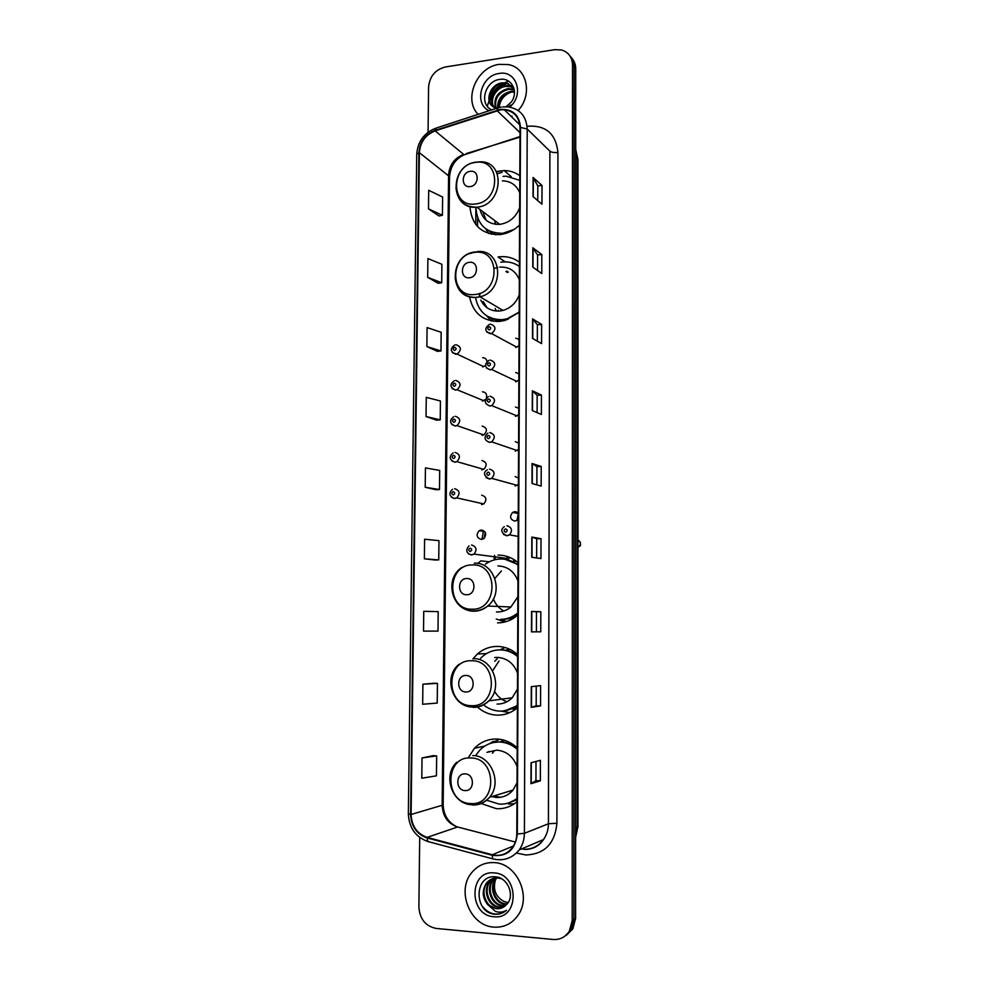 <?xml version="1.0" encoding="UTF-8"?>
<svg xmlns="http://www.w3.org/2000/svg" width="989" height="989" viewBox="0 0 989 989"><rect width="100%" height="100%" fill="white"/><g stroke="black" fill="none" stroke-linecap="round" stroke-linejoin="round"><path stroke-width="1.48" d="M517.198 747.832C511.239 742.331 504.452 739.401 496.861 739.018C488.17 738.857 480.716 741.935 474.497 748.253L468.069 758.056M481.186 803.525L496.429 808.705C504.081 809.051 510.917 806.752 516.95 801.782M499.309 739.216L496.725 740.897M517.618 654.57C511.709 649.316 504.971 646.596 497.418 646.423C489.901 646.435 483.238 648.957 477.415 653.989L472.878 658.921M477.464 707.061C483.151 712.117 489.666 714.812 496.997 715.134C504.6 715.282 511.387 712.822 517.371 707.765L516.307 707.543L517.383 706.9M505.008 647.511L500.026 649.86M489.234 561.826L480.926 560.825L477.712 563.446M501.411 619.522L505.231 621.265M519.41 262.246C513.662 257.944 507.134 256.114 499.804 256.781L498.085 257.004L505.156 261.862M469.54 296.873C473.113 313.266 483.065 321.45 499.408 321.45L505.218 320.387L519.176 312.301M507.023 271.085L505.886 271.629M491.57 318.841L493.338 321.314M519.806 175.696C515.195 172.346 509.953 170.64 504.093 170.565L496.367 171.567M469.923 206.676C471.753 225.356 481.754 234.665 499.94 234.603L500.236 234.566C507.444 233.639 513.897 230.474 519.571 225.072M490.408 232.341L491.409 234.232M485.179 532.218L484.14 538.313M518.261 513.773L516.963 520.585M483.485 530.5L481.989 539.376M516.654 511.931L515.986 513.093M481.42 529.98L479.183 530.685C475.87 534.876 476.587 537.793 481.346 539.438L483.646 538.696C486.909 534.493 486.168 531.587 481.42 529.98M484.573 537.868L485.426 532.762M518.261 513.081L514.985 511.622L512.685 512.364C509.335 516.604 510.089 519.534 514.935 521.154L518.236 519.522M517.766 520.004L518.248 515.071M497.17 321.549L496.305 320.659M505.602 650.255L509.483 649.155M500.31 741.886L503.846 740.131M497.566 622.872C505.033 622.81 511.733 620.264 517.655 615.207L517.803 615.071M518.038 562.617C512.166 557.586 505.478 555.089 497.974 555.113M482.62 366.907L485.438 365.609M486.971 361.517C486.526 359.007 485.104 357.734 482.694 357.697M482.372 401.052L485.488 399.457M486.365 398.023C487.218 394.302 485.908 392.225 482.447 391.78M482.125 435.37L483.769 434.937C487.713 430.808 487.181 427.854 482.187 426.061M481.866 469.874L483.745 469.342C487.453 465.176 486.848 462.234 481.94 460.515M481.606 504.563L483.708 503.933C487.181 499.729 486.501 496.812 481.68 495.155M515.603 381.816L518.866 380.085M518.904 373.78L515.652 372.482M515.442 416.369L518.706 414.663M518.743 408.321L515.479 406.986M515.269 451.108L518.557 449.426M518.582 443.06L515.318 441.675M515.108 486.032L518.397 484.375M518.421 477.971L515.145 476.562M515.764 347.436L519.027 345.693M519.052 339.425L515.813 338.164M566.474 935.161L572.816 928.906L575.61 918.422L575.734 68.81C575.672 64.372 574.238 60.688 571.432 57.733M419.707 837.46L418.879 907C419.769 919.078 425.554 926.236 436.223 928.448L553.185 939.476C560.133 939.884 565.523 937.102 569.38 931.119L572.198 920.549L572.532 64.953L574.139 66.881C574.077 62.443 572.643 58.734 569.825 55.767C572.643 58.734 574.077 62.443 574.139 66.881L573.917 919.486L574.139 66.881L575.734 68.81M564.744 936.286L571.11 930.006L573.917 919.486L571.11 930.006L564.744 936.286M497.393 173.792L502.115 172.321M505.082 171.406L507.196 170.751M477.563 226.592L477.638 217.976M503.599 233.96L502.696 233.293C485.97 233.243 477.032 224.565 475.894 207.257L475.894 207.467M475.882 208.345L475.758 224.454M500.372 170.837L496.602 172.012M499.148 64.372C476.747 66.918 463.087 99.53 478.132 114.353C463.087 99.53 476.747 66.918 499.148 64.372L508.235 64.557L499.148 64.372M494.166 862.618C485.067 862.185 477.563 865.548 471.666 872.718C456.102 890.755 470.134 925.964 493.758 927.113C503.784 927.744 511.845 923.85 517.927 915.431C532.02 896.442 516.753 863.15 494.166 862.618C485.067 862.185 477.563 865.548 471.666 872.718C456.102 890.755 470.134 925.964 493.758 927.113C503.784 927.744 511.845 923.85 517.927 915.431C532.02 896.442 516.753 863.15 494.166 862.618M500.459 109.878L504.254 109.717C514.07 111.089 519.324 117.023 520.016 127.519L516.802 833.937C516.728 838.993 515.318 843.469 512.574 847.363C507.258 854.1 500.496 856.561 492.299 854.743L427.149 837.386C417.049 833.801 411.696 826.161 411.103 814.479L419.385 152.677C420.226 142.082 425.48 134.825 435.123 130.882L500.459 109.878M500.459 109.371L435.049 130.4C425.159 134.442 419.781 141.884 418.916 152.751L410.608 814.442C411.214 826.433 416.703 834.259 427.05 837.93L492.213 855.3C506.937 857.092 515.306 849.984 517.321 833.974L520.511 127.445C519.324 114.897 512.636 108.864 500.459 109.371M540.353 780.84L535.939 780.618L530.957 783.708L540.353 780.84L540.402 760.318L531.031 762.791L530.957 783.708M540.563 705.899L536.174 705.775L531.229 707.358L540.563 705.899L540.612 685.612L531.303 686.675L531.229 707.358M540.76 631.81L531.489 631.872L540.76 631.81L540.822 611.746L531.563 611.437L531.489 631.872M536.409 631.786L536.471 611.746L531.563 611.437M536.471 611.746L540.822 611.746M531.761 557.264L540.971 558.55L541.02 538.721L531.822 537.052L531.761 557.264M536.644 557.944L536.706 538.795L531.822 537.052M536.706 538.795L541.02 538.721M533.022 196.576L541.96 204.216L542.009 185.438L533.083 177.476L533.022 196.576M537.756 200.619L537.806 185.895L533.083 177.476M537.806 185.944L542.009 185.438M532.774 267.104L541.774 273.533L541.824 254.544L532.836 247.794L532.774 267.104M537.546 270.504L537.583 254.939L532.836 247.794M537.583 254.977L541.824 254.544M532.527 338.423L541.576 343.603L541.626 324.417L532.589 318.891L532.527 338.423M537.324 341.168L537.373 324.726L532.589 318.891M537.373 324.763L541.626 324.417M532.267 410.546L541.379 414.465L541.428 395.056L532.342 390.791L532.267 410.546M537.101 412.623L537.151 395.291L532.342 390.791M537.151 395.316L541.428 395.056M532.02 483.485L541.168 486.106L541.23 466.487L532.082 463.507L532.02 483.485M536.866 484.882L536.928 466.647L532.082 463.507M536.928 466.66L541.23 466.487M511.264 116.517L512.018 116.01L511.264 116.517M518.137 110.484C532.947 94.585 526.989 67.586 508.235 64.557C526.989 67.586 532.947 94.585 518.137 110.484M572.532 64.953C572.161 57.177 568.502 52.182 561.567 49.957L554.804 49.66L445.31 66.992C435.271 69.638 429.708 76.301 428.596 86.995L428.064 132.229M423.749 611.313L423.515 631.118L437.991 631.106L438.201 611.622L423.749 611.313M433.85 683.251L422.896 684.227L422.662 704.255L437.225 703.068L437.435 683.362L433.751 683.251M433.058 755.67L422.031 757.957L421.796 778.207L436.446 775.833L436.656 755.905L432.959 755.658M436.73 420.214L426.036 416.517L440.241 419.855L440.439 400.99L426.271 397.355L426.036 416.517M426.865 346.546L440.97 350.947L441.168 332.279L427.087 327.594L426.865 346.546L437.472 351.367M427.681 277.316L441.7 282.767L441.898 264.298L427.903 258.574L427.681 277.316L438.226 283.299M428.484 208.84L442.417 215.318L442.615 197.046L428.707 190.296L428.484 208.84L438.955 215.948M435.197 560.034L424.368 558.797L438.745 559.922L438.955 540.649L424.602 539.215L424.368 558.797M425.208 487.268L439.499 489.518L439.697 470.443L425.443 467.896L425.208 487.268L435.964 489.716M536.174 705.787L536.236 686.119M535.939 780.63L536.001 761.481M439.499 489.518L435.865 489.716M440.241 419.855L436.619 420.177M440.97 350.947L437.373 351.379M441.7 282.767L438.115 283.324M442.417 215.318L438.856 215.973M438.745 559.922L435.098 560.021M422.896 684.227L437.435 683.362M422.031 757.957L436.656 755.905M497.529 107.677C497.566 98.949 502.004 93.535 510.868 91.408L514.478 91.52M498.172 107.727C498.555 99.283 503.018 94.079 511.56 92.113L514.49 92.125M495.427 107.85C493.4 98.047 497.628 91.618 508.086 88.577L514.206 89.43M495.946 108.036C494.339 98.381 498.617 92.138 508.779 89.294L514.305 89.9M493.536 106.923C488.207 99.889 495.143 86.439 505.268 85.722L509.273 85.895L513.736 87.86M493.981 107.183C489.135 100 496.119 87.168 505.985 86.439L509.965 86.612L513.921 88.231M495.538 108.654L492.918 106.503L496.75 108.258M492.918 106.503C484.227 101.002 490.532 83.632 502.437 82.829L506.442 83.002L513.86 88.058M492.299 106.008C485.475 99.568 492.201 84.3 503.141 83.558L507.159 83.731L512.797 86.661M506.022 106.75L510.954 102.399C519.04 92.669 512.067 77.735 500.669 79.305C484.82 80.121 478.602 104.71 491.867 109.853M499.173 107.517C499.952 100.099 503.92 94.993 511.066 92.175M509.656 107.084C524.64 95.105 516.579 69.848 499.099 73.483C481.074 75.374 473.459 103.993 489.172 110.731M504.86 110.298L505.688 109.866M508.68 106.96L510.806 104.995L508.383 106.923M508.42 81.049L504.711 82.767M503.389 83.533L491.545 95.574M490.099 98.282L489.555 99.456M489.098 100.581L487.651 105.18M487.552 105.6L487.404 106.305M489.914 101.657C491.57 91.903 497.269 85.932 507.023 83.706M507.122 83.694L508.371 83.583M489.666 100.408C491.446 91.594 496.775 85.956 505.651 83.521M506.764 83.336L507.456 83.261M470.134 186.575C479.43 185.796 479.554 169.799 470.269 171.344C461.022 172.16 460.874 188.058 470.134 186.575M479.986 209.52C482.756 219.682 489.345 224.627 499.754 224.342L500.001 224.318C509.36 222.785 515.912 217.271 519.658 207.789M519.72 192.892C516.505 185.091 510.732 181.074 502.387 180.839M502.771 233.28L514.033 229.485M519.781 180.344L506.207 176.19L503.03 176.388M498.567 223.452L498.53 224.429M494.587 220.473L495.551 224.305M482.719 211.572L486.106 220.188M488.9 233.614L485.673 228.793L496.144 234.752M480.555 211.708L480.407 209.841M469.367 277.761C478.725 277.241 478.849 260.997 469.491 262.32C460.182 262.889 460.033 279.022 469.367 277.761M480.765 300.026C484.635 307.703 490.878 311.374 499.47 311.041L502.968 310.422C510.781 308.061 516.209 302.844 519.262 294.784M519.324 279.677C515.652 270.875 509.112 266.684 499.742 267.104M475.474 297.516C478.589 312.277 487.503 319.657 502.189 319.67L507.184 318.767L519.176 312.091M519.386 266.424C514.391 262.913 508.766 261.43 502.523 261.998L500.805 262.221M488.442 316.876C492.893 319.484 497.776 320.597 503.092 320.189L508.086 319.299L507.184 318.767M498.209 310.286L498.308 311.102M508.383 272L507.147 272.482M496.404 320.683L497.393 321.549M495.205 308.519L496.367 311.053M483.262 301.497L486.922 307.628M497.776 267.401L494.574 268.303M479.035 293.597L479.653 296.898M491.187 320.943L486.761 315.887M479.888 296.836L479.752 293.35M466.672 594.748C476.253 595.106 476.389 578.046 466.808 578.528C457.277 578.219 457.116 595.155 466.672 594.748M496.478 611.919L497.628 611.956C502.56 611.907 506.998 610.25 510.954 606.974L517.877 596.713M517.952 580.889C514.193 571.333 507.505 566.351 497.912 565.931M500.422 619.386C506.838 619.337 512.636 617.198 517.803 612.982M518.026 565.139C512.92 561.01 507.159 558.958 500.78 558.983C495.205 559.106 490.074 560.825 485.414 564.15M501.361 619.398C507.357 619.361 512.834 617.482 517.803 613.749M518.026 564.534L504.934 559.255M501.435 570.913L494.908 578.417M493.4 598.864C495.477 604.279 498.938 608.309 503.797 610.979M500.619 619.448L506.331 621.562M504.872 621.97L496.231 619.027M465.856 691.941C475.499 692.572 475.635 675.264 465.992 675.475C456.386 674.894 456.226 692.09 465.856 691.941M497.071 704.069C502.882 704.131 507.913 702.042 512.191 697.789L517.457 689.148M517.531 673.101C513.748 663.31 507.023 658.068 497.356 657.401L494.698 657.537M484.697 705.787C489.295 709.125 494.364 710.906 499.878 711.116C506.343 711.239 512.178 709.224 517.383 705.083M517.606 656.572C512.463 652.246 506.677 650.008 500.236 649.86C493.474 649.872 487.49 652.147 482.261 656.684L480.605 658.291M505.07 710.745L517.383 705.664M517.618 655.769C512.673 651.924 507.196 649.946 501.176 649.822L499.371 649.86M512.994 709.138L515.813 709.039M510.163 649.489L505.874 650.305M499 661.011L492.621 670.839M494.512 691.262C497.467 696.38 501.596 699.878 506.912 701.757M509.805 712.599L500.768 711.116M497.183 658.785L494.784 661.258M465.015 790.582C474.732 791.509 474.868 773.93 465.151 773.88C455.484 773.015 455.323 790.458 465.015 790.582M491.718 796.627L496.503 797.48C503.067 797.69 508.581 795.23 513.031 790.075L517.037 782.892M517.111 766.623C513.291 756.585 506.516 751.096 496.787 750.144L486.897 752.369M487.132 800.398L499.334 804.131C505.849 804.428 511.721 802.549 516.963 798.494M517.185 749.279C512.005 744.754 506.17 742.331 499.705 742.022C491.892 741.861 485.203 744.63 479.64 750.342L476.216 754.768M509.298 802.734L516.963 798.889M517.185 748.277C512.215 744.26 506.702 742.109 500.644 741.812L493.919 742.442M514.923 745.854L513.514 745.694M504.477 740.328L500.644 741.824M488.912 751.455L487.886 752.147M494.006 795.922L500.323 797.27M491.508 742.442L496.725 740.674L496.725 742.071M494.438 750.676L492.473 753.21M489.802 743.58L492.992 741.441M514.317 803.785L508.47 804.057M506.838 904.255L505.07 904.206C494.562 903.625 488.381 887.281 495.687 878.838L496.466 877.935M507.172 903.884L505.812 903.822C495.316 903.241 489.147 886.923 496.441 878.492L496.911 877.923M505.552 905.59L502.066 905.763C491.508 905.17 485.302 888.728 492.658 880.235L494.735 878.108M495.081 877.836L496.132 877.095M505.886 905.281L502.82 905.368C492.275 904.787 486.081 888.369 493.424 879.889L495.155 878.047M495.501 877.75L493.449 878.281M504.155 906.703L499.037 907.321C488.43 906.728 482.199 890.187 489.592 881.644L493.078 878.504M504.514 906.443L499.791 906.938C489.196 906.344 482.978 889.816 490.359 881.298L493.486 878.38M493.845 878.145L496.305 876.946M487.552 904.441L496.305 908.73C500.434 909.002 503.908 907.556 506.714 904.391C515.306 895.873 507.889 877.614 495.798 876.872C474.522 873.955 473.348 911.203 493.573 914.096L494.599 914.219C499.111 914.565 503.08 913.243 506.541 910.288C503.104 912.291 499.408 912.674 495.477 911.425L487.552 904.441C482.212 897.456 481.853 890.335 486.489 883.078C489.493 879.481 493.227 877.775 497.677 877.948L501.398 878.702M503.03 907.383L496.725 908.52C486.094 907.914 479.838 891.299 487.268 882.72C490.272 879.122 493.993 877.416 498.444 877.602M508.062 902.673L504.007 901.498C495.712 896.862 492.843 889.704 495.402 880.025M504.007 901.498L508.123 902.598M494.104 872.916C468.848 869.937 468.452 915.443 493.82 916.729C519.435 920.091 519.608 873.732 494.104 872.916M503.624 912.34C495.835 915.876 488.801 913.947 482.508 906.567M575.623 836.595L577.304 827.15L577.304 158.166L575.722 149.772M575.722 156.546L577.935 159.452L577.959 826.581L575.623 837.337M575.61 918.422L572.198 920.549M577.959 826.581L575.623 827.88M522.711 848.438L522.699 849.168M527.52 126.246C545.817 124.997 555.954 133.738 557.932 152.454L556.906 823.256L548.425 823.763L549.896 151.156L527.211 129.015L520.511 127.445M556.906 823.256C554.916 843.679 544.543 854.249 525.752 854.966L516.579 853.062M523.453 849.23C531.674 849.576 538.362 846.349 543.493 839.574C546.719 834.976 548.363 829.697 548.425 823.763L524.405 833.331C524.331 839.562 522.6 845.088 519.237 849.91L543.493 839.574C538.98 846.201 532.638 849.502 524.467 849.464M501.2 107.084L498.233 107.776L496.985 110.187M435.358 128.335C423.848 133.169 417.642 141.847 416.74 154.371L418.916 152.751M410.608 814.442L408.346 813.749C409.001 827.682 415.454 836.929 427.705 841.466L428.966 841.862M427.05 837.93L427.705 841.466L493.981 859.181M497.183 108.122L436.545 127.952L435.049 130.4M492.213 855.3L492.732 858.86C503.29 861.394 512.117 858.415 519.237 849.91M517.321 833.974L524.405 833.331L527.211 129.015C526.358 116.047 519.88 108.666 507.79 106.874L502.61 106.886M557.932 152.454C554.211 152.8 551.528 152.368 549.896 151.156M411.103 814.479L442.157 805.269C442.763 816.37 447.906 823.614 457.598 826.989L515.368 842.047M427.149 837.386L457.598 826.989L459.44 827.472M492.299 854.743L513.489 845.966M497.059 110.669L519.991 132.6M435.123 130.882L463.668 154.408C454.396 158.104 449.377 165.002 448.586 175.115L442.157 805.269L443.171 804.663C443.505 814.961 448.029 822.329 456.757 826.742M519.979 136.544L464.237 154.803C455.509 158.747 450.613 166.004 449.525 176.586L443.171 804.663M419.385 152.677L449.525 176.586M466.375 153.542L519.979 137.125M532.267 483.559L532.329 463.618M532.515 410.658L532.589 390.952M532.762 338.559L532.836 319.101M533.022 267.277L533.083 248.041M533.269 196.786L533.331 177.76M532.008 557.289L532.07 537.114M531.748 631.872L531.81 611.449M531.476 707.296L531.55 686.65M531.217 783.597L531.291 762.729M475.35 203.981C500.879 202.003 501.114 158.042 475.684 162.406C450.514 164.668 450.057 207.863 475.35 203.981M455.991 187.799C457.351 200.767 464.298 207.22 476.859 207.171L477.106 207.146C503.438 205.267 505.886 160.082 479.653 161.875L477.353 161.961M475.734 162.332L474.918 162.53M474.621 294.524C500.323 293.214 500.57 248.622 474.967 252.368C449.612 253.975 449.154 297.776 474.621 294.524M455.138 277.773C456.77 290.778 463.841 297.343 476.389 297.454L480.011 296.799C505.577 291.112 502.288 247.769 476.747 251.701M502.968 310.422L480.011 296.799L476.216 297.33C449.006 299.815 448.017 254.816 475.079 251.935L469.923 253.58M487.342 316.245L500.199 321.376M472.087 609.199C498.407 610.3 498.666 563.458 472.445 564.942C446.496 564.2 446.014 610.176 472.087 609.199M460.948 606.591C464.781 609.632 469.107 611.177 473.904 611.227C479.022 611.177 483.621 609.447 487.725 606.034C504.402 593.128 494.401 561.814 474.287 563.198M502.956 619.707L513.378 617.631L516.888 615.85M471.308 705.664C497.813 707.518 498.085 659.972 471.666 660.751C445.544 659.267 445.05 705.911 471.308 705.664M473.138 707.407C479.171 707.481 484.4 705.293 488.838 700.867C503.438 687.12 492.67 657.908 473.533 658.662M503.092 711.004L516.307 707.543L504.501 710.831M470.517 803.55C497.22 806.183 497.492 757.933 470.888 757.97C444.568 755.732 444.073 803.056 470.517 803.55M472.371 804.997C479.183 805.244 484.907 802.672 489.543 797.295C502.412 783.016 491.137 755.373 472.767 755.547M507.505 803.291L516.95 799.804L508.754 802.92M490.519 324.132C496.021 326.185 496.379 329.337 491.595 333.602L486.724 332.057M489.258 326.679C487.28 327.915 487.28 329.003 489.234 329.93C491.212 328.682 491.212 327.606 489.258 326.679M490.272 360.07C495.687 362.023 496.144 365.164 491.657 369.49L490.21 369.837L486.539 368.118M489.011 362.728C487.033 363.952 487.021 365.04 488.986 365.992C490.964 364.756 490.977 363.668 489.011 362.728M488.764 398.975C486.773 400.186 486.773 401.274 488.739 402.251C490.717 401.039 490.729 399.939 488.764 398.975M490.037 396.218C495.341 398.073 495.885 401.2 491.694 405.589L489.963 406.046M488.504 435.42C486.526 436.619 486.514 437.719 488.479 438.72C490.47 437.521 490.482 436.421 488.504 435.42M489.79 432.564C494.995 434.344 495.637 437.447 491.706 441.873L489.716 442.442M489.53 469.132C494.648 470.826 495.365 473.904 491.706 478.367L489.468 479.059L486.056 477.563M488.257 472.074C486.267 473.261 486.254 474.374 488.232 475.4C490.223 474.213 490.235 473.113 488.257 472.074M506.9 525.74C511.894 527.322 512.759 530.364 509.52 534.864L506.85 535.815L503.525 534.394M505.651 528.868C503.636 530.03 503.624 531.155 505.639 532.23C507.654 531.056 507.666 529.943 505.651 528.868M577.947 547.09L579.084 546.546C581.26 543.901 580.877 541.811 577.947 540.266M456.028 344.716C461.393 346.743 461.764 349.871 457.128 354.099L452.406 352.752M454.656 350.514C456.597 349.29 456.609 348.227 454.693 347.3C452.752 348.511 452.739 349.587 454.656 350.514M455.694 380.406C460.973 382.347 461.43 385.463 457.054 389.753L455.595 390.099L452.134 388.553M454.322 386.328C456.263 385.117 456.275 384.041 454.347 383.089C452.406 384.288 452.393 385.364 454.322 386.328M455.348 416.295C460.54 418.162 461.084 421.252 456.967 425.591L455.261 426.049L451.886 424.578M453.976 422.328C455.917 421.141 455.929 420.053 454 419.076C452.06 420.263 452.047 421.351 453.976 422.328M455.014 452.393C460.108 454.186 460.738 457.264 456.869 461.64L454.915 462.197L451.639 460.8M453.63 458.55C455.583 457.363 455.595 456.275 453.654 455.274C451.701 456.448 451.689 457.536 453.63 458.55M454.668 488.69C459.687 490.42 460.38 493.474 456.757 497.875L454.569 498.555L451.404 497.244M453.271 494.957C455.237 493.795 455.249 492.695 453.308 491.669C451.343 492.831 451.343 493.931 453.271 494.957M513.155 561.579L514.268 559.786M515.615 560.689L514.601 562.308M517.222 563.94L518.038 562.988M501.955 558.983L501.571 557.722M471.543 544.988C476.451 546.608 477.291 549.649 474.052 554.1L471.469 554.99L468.403 553.766M470.195 551.479C472.186 550.329 472.186 549.216 470.22 548.141C468.23 549.291 468.23 550.403 470.195 551.479M504.872 559.242L508.309 556.844M494.512 555.373L495.477 559.601M509.817 557.437L507.753 559.725M484.795 746.077L474.497 748.253M486.514 653.568L477.415 653.989M484.82 531.674L479.183 530.685M518.261 513.588L512.685 512.364M511.264 176.697L504.093 170.565M575.722 149.574L577.935 159.452M572.816 928.906L569.38 931.119M504.254 109.717L519.868 124.874M416.74 154.371L408.346 813.749M512.759 89.467L512.067 88.763M509.965 86.612L509.273 85.895M507.159 83.731L506.442 83.002M499.754 224.342L476.859 207.171C449.822 209.989 449.006 165.398 475.882 162.147M486.069 229.077L495.341 234.727M487.948 316.604L499.507 321.437M510.954 606.974L487.725 606.034C483.349 609.397 478.491 611.017 473.125 610.893C451.911 611.177 443.653 578.8 461.925 567.463M502.746 619.584L514.119 617.89M512.191 697.789L488.838 700.867C484.066 705.281 478.515 707.345 472.186 707.061C452.109 706.789 442.973 676.661 459.119 664.237M513.031 790.075L489.543 797.295C484.511 802.697 478.416 805.157 471.259 804.7C452.084 803.909 442.355 775.45 456.733 762.284M496.441 878.492L495.687 878.838M493.424 879.889L492.658 880.235M490.359 881.298L489.592 881.644M487.268 882.72L486.489 883.078M489.468 324.343C484.338 328.2 484.622 331.34 490.334 333.75L491.595 333.602L516.864 347.213M488.925 360.379C484.116 364.323 484.499 367.438 490.05 369.738L491.657 369.49L516.987 381.482M488.393 396.638C483.893 400.706 484.35 403.796 489.765 405.923L491.694 405.589L517.099 415.936M487.874 433.108C483.658 437.187 484.202 440.253 489.481 442.306L491.706 441.873L517.185 450.564M487.379 469.787C483.015 472.519 483.621 475.561 489.196 478.911L491.706 478.367L517.247 485.376M504.303 526.643C500.372 529.721 501.114 532.725 506.541 535.642L509.52 534.864L518.162 536.397M579.603 541.23C580.976 544.482 580.803 546.249 579.084 546.546L577.947 546.348M483.769 366.672L457.128 354.099L455.793 354.26C450.168 351.664 449.884 348.548 454.928 344.938M483.769 400.718L457.054 389.753L455.41 389.987C449.871 387.441 449.501 384.35 454.31 380.728M483.769 434.937L456.967 425.591L455.039 425.925C449.599 423.477 449.154 420.412 453.716 416.715M483.745 469.342L456.869 461.64L454.656 462.061C449.34 459.749 448.833 456.708 453.123 452.925M483.708 503.933L456.757 497.875L454.272 498.394C449.08 496.231 448.499 493.202 452.554 489.32M517.247 563.965L518.038 563.05M505.082 559.267L506.949 558.426L474.052 554.1L471.123 554.829C466.153 553.036 465.448 550.045 469.033 545.841M494.648 559.799L494.055 557.92"/></g></svg>
